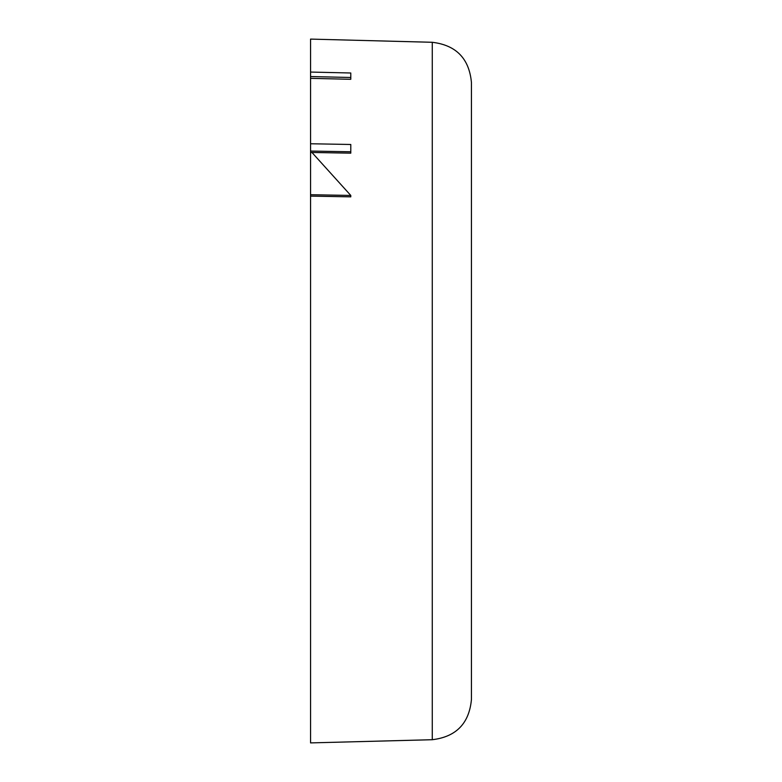 <?xml version="1.0" encoding="UTF-8"?>
<svg xmlns="http://www.w3.org/2000/svg" width="782" height="782" viewBox="0 0 782 782"><rect width="100%" height="100%" fill="white"/><g stroke="black" fill="none" stroke-linecap="round" stroke-linejoin="round"><path stroke-width="1.17" d="M310.562 76.548L310.562 72.061L350.786 73L350.786 77.486L310.562 76.548L310.562 78.347L350.786 79.295L350.786 77.486M310.562 151.053L310.562 143.761L350.786 144.484L350.786 151.776L310.562 151.053L310.562 152.441L350.786 153.164L350.786 151.776M312.028 152.558L350.786 195.441L310.562 194.708L310.562 152.539L312.028 152.558M310.562 143.761L310.562 78.347M310.562 72.061L310.562 39.1L432.27 42.287C456.141 45.151 469.2 58.552 471.438 82.491L471.438 391L471.438 82.491M432.27 42.287L432.27 739.713L310.562 742.9L310.562 194.708M350.786 195.441L350.786 196.849L310.562 196.116M432.27 739.713C456.141 736.849 469.2 723.448 471.438 699.509L471.438 391"/></g></svg>
